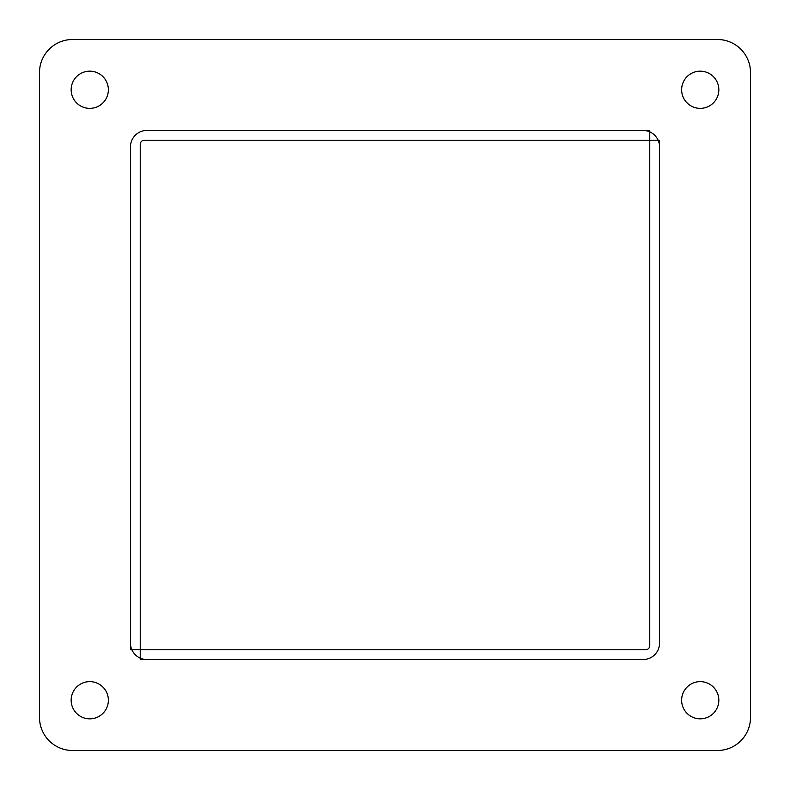 <?xml version="1.0" encoding="UTF-8"?>
<svg xmlns="http://www.w3.org/2000/svg" width="790" height="790" viewBox="0 0 790 790"><rect width="100%" height="100%" fill="white"/><g stroke="black" fill="none" stroke-linecap="round" stroke-linejoin="round"><path stroke-width="1.19" d="M649.765 131.881L649.765 645.637A4.138 4.138 0 0 1 645.637 649.765L140.235 649.765L140.235 144.363A4.138 4.138 0 0 1 144.363 140.235L658.119 140.235M659.561 645.637L659.561 643.02A16.531 16.531 0 0 1 643.02 659.561L645.637 659.561M140.235 659.561L146.98 659.561A16.531 16.531 0 0 1 130.439 643.02L130.439 146.98A16.531 16.531 0 0 1 146.98 130.439L643.02 130.439A16.531 16.531 0 0 1 659.561 146.98L659.561 140.235M140.235 658.119L140.235 649.765L131.881 649.765A16.531 16.531 0 0 0 140.235 658.119M717.429 750.5L72.571 750.5A33.071 33.071 0 0 1 39.5 717.429L39.5 72.571A33.071 33.071 0 0 1 72.571 39.5L717.429 39.5A33.071 33.071 0 0 1 750.5 72.571L750.5 717.429A33.071 33.071 0 0 1 717.429 750.5L72.571 750.5M643.02 659.561L146.98 659.561M659.561 146.98L659.561 643.02M750.5 72.571L750.5 717.429M72.571 39.5L717.429 39.5M108.368 89.764A18.605 18.605 0 0 1 80.462 105.88A18.605 18.605 0 0 1 80.462 73.658A18.605 18.605 0 0 1 108.368 89.764M108.368 700.236A18.605 18.605 0 0 1 80.462 716.342A18.605 18.605 0 0 1 80.462 684.12A18.605 18.605 0 0 1 108.368 700.236M718.831 700.236A18.605 18.605 0 0 1 690.934 716.342A18.605 18.605 0 0 1 690.934 684.12A18.605 18.605 0 0 1 718.831 700.236M718.831 89.764A18.605 18.605 0 0 1 690.934 105.88A18.605 18.605 0 0 1 690.934 73.658A18.605 18.605 0 0 1 718.831 89.764M39.5 717.429L39.5 72.571M649.765 130.439L643.02 130.439M146.98 130.439L144.363 130.439M130.439 144.363L130.439 146.98M130.439 643.02L130.439 649.765"/></g></svg>

